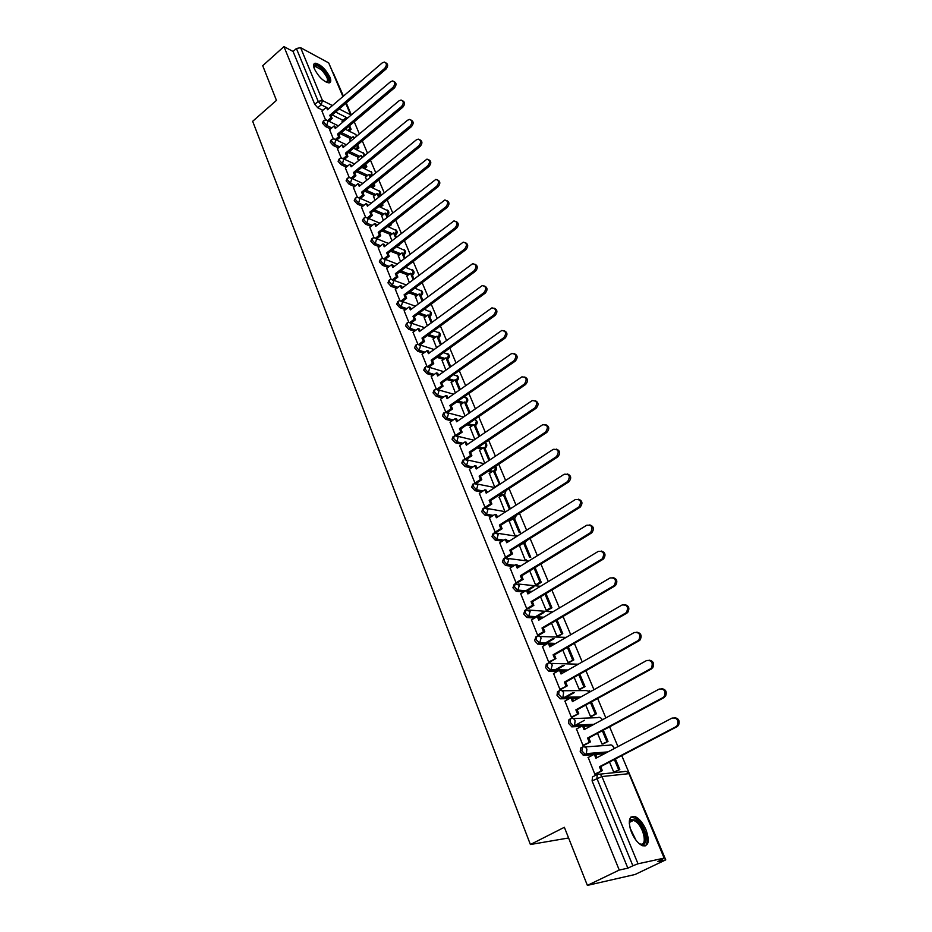 <?xml version="1.0" encoding="UTF-8"?>
<svg xmlns="http://www.w3.org/2000/svg" width="932" height="932" viewBox="0 0 932 932"><rect width="100%" height="100%" fill="white"/><g stroke="black" fill="none" stroke-linecap="round" stroke-linejoin="round"><path stroke-width="1.4" d="M581.673 747.464L580.636 748.023L580.193 751.856L583.665 755.386L585.343 754.489L581.871 750.959L582.314 747.126C584.259 746.357 585.785 747.045 586.892 749.177L586.379 753.615L585.343 754.489L606.219 752.811M569.93 719.096L568.986 719.621L568.497 723.325L571.957 726.855L573.611 725.946L570.151 722.417L570.64 718.712C572.551 717.931 574.054 718.584 575.137 720.681L574.543 725.178L573.611 725.946L592.659 725.038M558.396 691.206L557.522 691.707L556.998 695.284L560.074 698.767L562.078 697.905L558.641 694.363L559.153 690.787C561.041 689.995 562.52 690.624 563.592 692.674L562.905 697.241L562.078 697.905L579.657 697.614M547.061 663.794L546.257 664.26L545.698 667.72L548.808 671.203L550.742 670.329L547.317 666.788L547.865 663.328C549.729 662.524 551.185 663.13 552.245 665.145L550.742 670.329L559.095 670.446M535.912 636.847L534.595 640.622L537.729 644.117L539.593 643.22L536.191 639.69L536.762 636.346C538.603 635.519 540.047 636.102 541.084 638.082L539.593 643.22L547.573 643.558M524.949 610.343L523.668 613.978L526.848 617.473L528.63 616.565L525.24 613.035L525.858 609.808L530.11 611.474L528.63 616.565L536.284 617.101M514.173 584.282L512.926 587.777L516.142 591.272L517.854 590.352L514.487 586.822L515.116 583.7L519.322 585.296L517.854 590.352L525.229 591.063M503.583 558.641L502.36 562.008L505.61 565.514L507.253 564.571L503.897 561.041L504.562 558.035L508.709 559.561L507.253 564.571L514.394 565.444M493.168 533.419L491.968 536.657L495.253 540.164L496.826 539.209L493.494 535.69L494.181 532.778L498.271 534.234L496.826 539.209L503.746 540.234M482.916 508.604L481.751 511.715L485.059 515.233L486.574 514.266L483.254 510.748L483.976 507.917L487.995 509.326L486.574 514.266L493.319 515.396L486.574 514.266L485.059 515.233L491.805 516.375M472.85 484.139L471.685 487.18L474.994 490.686L476.473 489.708L473.176 486.201L474.05 483.405L477.895 484.815L476.473 489.708L483.044 490.989M462.948 460.058L461.794 463.029L465.08 466.536L466.548 465.557L463.251 462.039L464.276 459.266L467.946 460.699L466.548 465.557L472.955 466.944M453.185 436.362L452.043 439.263L455.317 442.77L456.762 441.78L453.5 438.273L454.653 435.524L458.16 436.957L456.762 441.78L463.041 443.271M443.585 413.027L442.455 415.87L445.717 419.365L447.139 418.375L443.888 414.868L445.181 412.154L448.525 413.587L447.139 418.375L453.29 419.959M434.137 390.054L433.019 392.838L436.258 396.333L437.667 395.331L434.428 391.836L435.023 389.436L435.861 389.157L439.042 390.59L437.667 395.331L443.714 397.009M424.841 367.441L423.722 370.167L426.949 373.65L428.347 372.649L425.12 369.154L425.679 366.835L426.67 366.521L429.699 367.942L428.347 372.649L434.277 374.408M415.672 345.166L414.565 347.834L417.781 351.317L419.155 350.315L415.952 346.832L416.488 344.572L417.629 344.223L420.507 345.644L419.155 350.315L424.992 352.156M406.655 323.229L405.56 325.851L408.752 329.334L410.115 328.32L406.923 324.837L407.435 322.647L408.717 322.274L411.455 323.672L410.115 328.32L415.858 330.231M397.766 301.63L396.683 304.193L399.851 307.665L401.203 306.651L398.034 303.18L398.523 301.059L399.933 300.663L402.531 302.05L401.203 306.651L406.876 308.643M389.017 280.346L387.933 282.862L391.091 286.334L392.43 285.309L389.273 281.837L389.739 279.786L391.289 279.367L393.747 280.742L392.43 285.309L398.022 287.371M380.396 259.376L379.324 261.857L382.47 265.317L383.786 264.292L380.64 260.82L381.095 258.828L382.761 258.397L385.091 259.748L383.786 264.292L389.308 266.412M371.903 238.709L370.831 241.155L373.965 244.603L375.27 243.578L372.136 240.118L372.567 238.184L374.349 237.742L376.563 239.07L375.27 243.578L380.722 245.757M363.527 218.356L362.466 220.744L365.589 224.193L366.882 223.167L363.76 219.719L364.167 217.843L366.066 217.389L368.163 218.694L366.882 223.167L372.264 225.404M355.278 198.283L354.23 200.648L357.329 204.085L358.61 203.048L355.511 199.611L355.896 197.794L357.888 197.328L359.892 198.609L358.61 203.048L363.934 205.343M347.147 178.513L346.11 180.831L349.185 184.268L350.455 183.231L347.38 179.794L347.741 178.035L349.838 177.569L351.725 178.816L350.455 183.231L355.721 185.573M339.143 159.023L338.106 161.306L341.17 164.731L342.428 163.694L339.353 160.257L339.702 158.556L341.893 158.09L343.687 159.314L342.428 163.694L347.636 166.082M331.244 139.8L330.208 142.048L333.26 145.474L334.506 144.425L331.454 141.012L331.78 139.346L334.052 138.88L335.753 140.08L334.506 144.425L339.667 146.872M323.451 120.857L322.425 123.071L325.466 126.484L326.701 125.436L323.66 122.022L323.963 120.414L326.317 119.948L327.936 121.125L326.701 125.436L331.804 127.929M329.905 77.135C325.594 69.085 320.736 64.448 315.319 63.225C313.362 63.527 313.047 65.426 314.41 68.933C318.721 77.007 323.579 81.666 328.984 82.913C330.988 82.61 331.303 80.688 329.905 77.135M645.993 829.783C642.789 822.688 639.049 818.238 634.774 816.455C628.855 815.931 627.76 821.232 631.512 832.358C634.692 839.476 638.432 843.949 642.707 845.79C648.742 846.291 649.837 840.955 645.993 829.783M587.381 885.4L564.361 827.29L530.401 844.52L252.665 121.3L276.454 100.388L262.719 65.694L283.957 46.6L619.256 870.057L587.381 885.4L635.076 874.496L665.751 859.863L621.761 755.619M617.963 746.614L609.598 726.809M605.847 717.908L597.657 698.511M593.94 689.703L585.913 670.691M582.232 661.976L574.368 643.348M570.733 634.727L563.021 616.46M559.421 607.944L551.861 590.026M548.307 581.591L540.898 564.023M537.368 555.682L530.098 538.463M526.615 530.203L519.485 513.311M516.037 505.144L509.047 488.566M505.633 480.481L498.771 464.218M495.393 456.214L488.659 440.253M485.304 432.332L478.698 416.674M475.39 408.833L468.901 393.467M465.627 385.697L459.266 370.621M456.016 362.932L449.772 348.125M446.556 340.506L440.417 325.967M437.236 318.429L431.213 304.158M428.056 296.679L422.138 282.664M419.016 275.266L413.202 261.508M410.115 254.168L404.406 240.654M401.343 233.396L395.739 220.115M392.698 212.915L387.199 199.879M384.182 192.738L378.776 179.923M375.794 172.863L370.482 160.269M367.523 153.267L362.303 140.895M359.368 133.952L354.242 121.789M351.329 114.904L346.285 102.963M343.407 96.136L333.33 73.011M665.751 859.863L657.899 861.587L664.143 858.127L638.012 863.789L632.875 865.758L596.899 778.383L597.296 774.422C599.264 773.677 600.825 774.387 601.944 776.554L638.012 863.789M619.256 870.057L627.865 868.17L632.875 865.758M342.988 120.31L332.223 114.951M322.845 110.291L317.777 107.763L321.214 104.815L318.185 101.402L296.411 48.511L300.605 47.683L328.705 62.91L343.174 96.334M296.411 48.511L293.079 51.481L283.957 46.6M349.791 139.509L350.397 141.443M329.637 129.758L333.33 138.845M357.608 158.207L358.459 160.735M337.442 148.724L341.24 158.056M365.519 177.162L366.625 180.319M345.364 167.958L349.255 177.558M373.557 196.384L374.92 200.182M353.391 187.472L357.399 197.328M381.701 215.886L383.343 220.336M361.546 207.265L365.659 217.389M389.96 235.656L391.883 240.782M369.818 227.35L374.035 237.742M398.337 255.718L400.539 261.543M378.206 247.726L382.539 258.409M406.841 276.082L409.346 282.606M386.722 268.404L391.172 279.379M415.474 296.726L418.27 303.995M395.354 289.386L399.933 300.663M424.223 317.684L427.334 325.711M404.127 310.694L408.81 322.251M433.112 338.957L436.549 347.752M413.039 332.316L417.839 344.164M442.129 360.544L445.892 370.144M422.08 354.277L426.996 366.416M451.286 382.458L455.387 392.885M431.26 376.575L436.293 389.017M460.583 404.709L465.033 415.975M440.58 399.211L445.741 411.979M470.019 427.287L474.831 439.438M450.051 422.208L455.34 435.291M479.596 450.226L484.78 463.274M459.662 445.566L465.091 458.975M489.335 473.514L494.706 487.063M469.437 469.285L474.994 483.044M499.214 497.175L504.678 510.934M479.363 493.389L485.048 507.451M509.256 521.209L514.813 535.201L516.212 535.341M489.451 517.889L495.218 532.184L496.64 532.207M519.462 545.616L525.1 559.841L526.498 559.946M499.703 542.785L505.563 557.313L506.973 557.301M510.13 568.077L516.072 582.85L517.481 582.815M529.714 570.885L535.562 584.888L536.948 584.958M520.72 593.801L526.766 608.817L528.176 608.747M540.537 596.829L546.187 610.332L547.573 610.367M531.496 619.943L537.636 635.216L539.034 635.111M551.558 623.205L556.987 636.207L558.373 636.195M542.459 646.528L548.68 662.069L550.078 661.918M562.753 650.023L567.961 662.501L569.347 662.442M553.596 673.568L559.922 689.377L561.32 689.191M574.147 677.308L579.133 689.237L580.496 689.144M564.932 701.062L571.351 717.151L572.749 716.918M585.739 705.058L590.48 716.417L591.843 716.277M576.477 729.034L582.978 745.402L584.376 745.134M597.529 733.298L602.025 744.062L603.377 743.876M588.22 757.483L594.814 774.154L596.2 773.84M604.565 753.685L595.618 754.407M593.731 754.559L583.665 755.386M591.028 725.923L583.968 726.273M581.323 726.401L571.957 726.855M578.038 698.511L572.504 698.604M569.266 698.662L560.435 698.814M565.514 671.459L561.227 671.401M557.487 671.355L549.123 671.25M553.375 644.793L550.148 644.653M545.977 644.478L537.997 644.152M541.574 618.51L539.255 618.347M534.723 618.033L527.058 617.508M530.075 592.612L528.537 592.472M523.679 592.006L516.305 591.296M518.844 567.122L517.982 567.017M512.856 566.388L505.715 565.526M521.955 544.067L521.303 543.962M502.232 541.189L495.311 540.176M511.586 519.73L509.874 519.439M501.393 495.766L498.737 495.253M481.564 491.956L474.994 490.686M491.362 472.175L487.879 471.429M471.499 467.911L465.08 466.536M481.506 448.944L477.254 447.942M461.596 444.249L455.317 442.77M471.813 426.064L466.874 424.794M451.869 420.949L445.717 419.365M462.284 403.521L456.703 401.983M442.292 397.999L436.258 396.333M452.894 381.316L446.731 379.499M432.879 375.41L426.949 373.65M443.655 359.449L436.968 357.352M423.617 353.158L417.781 351.317M434.557 337.897L427.38 335.52M414.495 331.244L408.752 329.334M425.598 316.67L417.967 314.002M405.525 309.645L399.851 307.665M416.779 295.747L408.729 292.788M396.683 288.384L391.091 286.334M408.1 275.126L399.653 271.888M387.98 267.426L382.47 265.317M399.537 254.797L390.729 251.29M379.417 246.77L373.965 244.603M391.102 234.759L381.957 230.973M370.971 226.429L365.589 224.193M382.796 215.012L373.336 210.947M362.653 206.368L357.329 204.085M374.606 195.534L364.843 191.211M354.463 186.598L349.185 184.268M366.532 176.334L356.502 171.744M346.389 167.119L341.17 164.731M358.575 157.403L348.277 152.545M338.421 147.908L333.26 145.474M350.723 138.728L340.192 133.626M330.58 128.966L325.466 126.484M568.59 837.973L530.401 844.52M342.091 121.067L342.452 122.418M321.936 111.059L325.536 119.902M609.516 762.027L613.769 772.185L615.108 771.952M627.865 868.17L592.088 780.888L592.507 776.927L596.725 774.725M293.079 51.481L314.76 104.361L317.777 107.763M385.79 62.805C388.19 64.098 388.248 66.207 385.953 69.131L384.671 68.409C386.99 65.403 386.908 63.283 384.415 62.071L382.225 62.887L327.505 109.766L326.445 107.203L328.274 109.102M327.621 120.589L330.848 117.84L332.165 118.492L331.093 115.918L329.777 115.265L384.671 68.409M330.848 117.84L329.777 115.265M321.901 111.094L326.445 107.203M347.764 130.48L349.85 128.721L351.131 129.338L349.593 125.704M351.131 129.338L349.034 131.097M345.97 119.447L345.457 118.224L346.681 118.842M349.85 128.721L348.848 126.321M341.939 121.195L345.457 118.224M331.093 115.918L385.953 69.131M332.165 118.492L328.938 121.242M313.874 67.407L313.944 66.556C314.946 64.366 317.591 65.147 321.889 68.91C328.845 76.739 330.359 81.201 326.421 82.272M326.235 82.179C328.914 80.42 327.272 76.273 321.319 69.737L315.296 66.405L313.933 67.64L315.296 66.405M329.497 82.82C330.429 79.232 327.913 74.35 321.971 68.187C318.93 65.391 316.437 64.017 314.503 64.04L313.804 64.215M629.275 823.632L630.661 819.636L636.043 820.043C646.272 826.428 649.616 850.939 639.084 843.483L638.769 843.262M639.317 843.635L639.888 843.856C648.031 847.083 643.791 826.463 635.379 821.29L633.55 820.358L630.382 820.917L629.321 822.979M644.944 846.046C650.501 842.947 643.977 823.375 635.822 818.343L630.906 817.073M394.131 81.643C396.578 82.948 396.636 85.08 394.318 88.027L393.036 87.328C395.401 84.253 395.285 82.109 392.698 80.909L390.555 81.725L335.264 128.511L334.18 125.913L336.044 127.847M335.369 139.462L338.654 136.701L339.97 137.33L338.887 134.721L337.57 134.08L393.036 87.328M338.654 136.701L337.57 134.08M329.602 129.793L334.18 125.913M355.476 149.108L357.655 147.303L358.925 147.92L357.608 144.786M354.696 137.854L353.193 136.666L353.95 138.472M358.925 147.92L356.746 149.726M357.655 147.303L356.863 145.415M349.64 139.637L353.193 136.666M338.887 134.721L394.318 88.027M339.97 137.33L336.65 140.126M402.589 100.749C405.082 102.077 405.152 104.233 402.81 107.203L401.529 106.516C403.94 103.37 403.789 101.204 401.086 100.027L399.012 100.831L343.127 147.512L342.032 144.879L343.92 146.86M343.221 158.603L346.564 155.83L347.881 156.436L346.786 153.792L345.469 153.174L401.529 106.516M346.564 155.83L345.469 153.174M337.407 148.759L342.032 144.879M363.294 168.016L365.554 166.152L366.824 166.746L365.74 164.16M362.804 157.159L361.034 155.376L362.047 157.776M366.824 166.746L364.563 168.599M365.554 166.152L364.983 164.778M357.445 158.335L361.034 155.376M346.786 153.792L402.81 107.203M347.881 156.436L344.467 159.279M411.175 120.123C413.715 121.486 413.796 123.665 411.42 126.659L410.138 125.995C412.596 122.768 412.422 120.578 409.602 119.424L407.587 120.216L351.108 166.793L350.001 164.125L351.9 166.141M351.189 178.024L354.603 175.228L355.919 175.822L354.801 173.142L353.484 172.536L410.138 125.995M354.603 175.228L353.484 172.536M345.329 167.993L350.001 164.125M371.216 187.181L373.569 185.27L374.839 185.852L373.988 183.802M371.018 176.742L370.26 174.925L368.99 174.331L370.26 177.36M374.839 185.852L372.485 187.751M373.569 185.27L373.219 184.431M365.367 177.29L368.99 174.331M354.801 173.142L411.42 126.659M355.919 175.822L352.389 178.711M419.878 139.8C422.476 141.186 422.569 143.388 420.157 146.406L418.876 145.753C421.38 142.445 421.171 140.231 418.223 139.113L416.289 139.893L359.204 186.353L358.086 183.651L360.008 185.701M359.263 197.735L362.746 194.916L364.062 195.487L362.932 192.761L361.616 192.178L418.876 145.753M362.746 194.916L361.616 192.178M353.356 187.507L358.086 183.651M379.242 206.624L381.701 204.667L382.97 205.215L382.353 203.747M379.359 196.617L378.322 194.136L377.052 193.565L378.59 197.235M382.97 205.215L380.512 207.184M373.394 196.512L377.052 193.565M362.932 192.761L420.157 146.406M364.062 195.487L360.416 198.434M428.72 159.756C431.365 161.178 431.469 163.403 429.023 166.432L427.753 165.803C430.304 162.413 430.048 160.188 426.984 159.104L367.418 206.205L366.276 203.456L368.233 205.553M367.441 217.727L371.006 214.884L372.322 215.443L371.181 212.671L369.864 212.112L427.753 165.803M371.006 214.884L369.864 212.112M361.5 207.3L366.276 203.456M390.24 224.449L391.219 224.868L390.846 223.971M387.828 216.783L386.5 213.626L385.231 213.079L387.048 217.401M391.219 224.868L388.656 226.884M381.538 216.014L385.231 213.079M371.181 212.671L429.023 166.432M372.322 215.443L368.571 218.438M437.679 180.016C440.393 181.46 440.51 183.709 438.028 186.773L436.758 186.167C439.356 182.684 439.065 180.424 435.861 179.387L375.759 226.336L374.594 223.552L375.911 224.099L376.575 225.695M375.736 238.021L379.394 235.144L380.71 235.68L379.545 232.872L378.241 232.336L436.758 186.167M379.394 235.144L378.241 232.336M369.771 227.385L374.594 223.552M396.415 237.241L394.795 233.396L393.525 232.86L395.622 237.858M399.583 244.801L396.904 246.875M389.797 235.784L393.525 232.86M379.545 232.872L438.028 186.773M380.71 235.68L376.819 238.743M446.778 200.578C449.55 202.046 449.678 204.329 447.174 207.417L445.892 206.834C448.548 203.246 448.21 200.963 444.855 199.984L384.217 246.77L383.04 243.939L384.357 244.464L385.044 246.13M384.159 258.618L387.91 255.706L389.227 256.218L388.05 253.376L386.733 252.852L445.892 206.834M387.91 255.706L386.733 252.852M378.159 247.761L383.04 243.939M405.129 258.013L403.218 253.446L401.948 252.933L404.325 258.63M398.174 255.857L401.948 252.933M388.05 253.376L447.174 207.417M389.227 256.218L385.196 259.352M456.004 221.466C458.847 222.946 458.998 225.253 456.447 228.375L455.177 227.804C457.88 224.123 457.484 221.828 453.989 220.896L392.791 267.507L391.603 264.63L392.92 265.142L393.63 266.867M392.687 279.53L396.543 276.571L397.859 277.072L396.659 274.183L395.354 273.682L455.177 227.804M396.543 276.571L395.354 273.682M386.663 268.439L391.603 264.63M413.983 279.087L411.758 273.787L410.488 273.297L413.167 279.705M406.667 276.21L410.488 273.297M396.659 274.183L456.447 228.375M397.859 277.072L393.688 280.264M465.383 242.658C468.283 244.172 468.447 246.502 465.872 249.66L464.602 249.112C467.363 245.326 466.909 242.996 463.262 242.134L401.506 288.559L400.294 285.635L401.61 286.124L402.356 287.906M401.343 300.756L405.315 297.762L406.632 298.228L405.408 295.293L404.104 294.815L464.602 249.112M405.315 297.762L404.104 294.815M395.308 289.433L400.294 285.635M422.965 300.488L420.414 294.43L419.155 293.964L422.138 301.106M415.299 296.865L419.155 293.964M405.408 295.293L465.872 249.66M406.632 298.228L402.298 301.502M474.889 264.187C477.871 265.713 478.058 268.078 475.437 271.27L474.167 270.746C476.974 266.832 476.473 264.49 472.664 263.698L410.348 309.913L409.125 306.954L410.43 307.42L411.21 309.273M410.115 322.309L414.216 319.268L415.532 319.711L414.297 316.729L412.981 316.274L474.167 270.746M414.216 319.268L412.981 316.274M404.08 310.729L409.125 306.954M432.075 322.216L429.209 315.377L427.939 314.934L431.248 322.833M424.048 317.824L427.939 314.934M414.297 316.729L475.437 271.27M415.532 319.711L411.07 323.02M484.547 286.042C487.611 287.592 487.809 289.992 485.153 293.219L483.894 292.718C486.749 288.687 486.189 286.31 482.205 285.611L419.33 331.606L418.084 328.6L419.388 329.043L420.192 330.965M419.016 344.188L423.256 341.089L424.561 341.52L423.314 338.491L421.998 338.071L483.894 292.718M423.256 341.089L421.998 338.071M412.981 332.363L418.084 328.6M441.337 344.281L438.133 336.638L436.863 336.219L440.498 344.887M432.926 339.097L436.863 336.219M423.314 338.491L485.153 293.219M424.561 341.52L420.017 344.84M494.344 308.247C497.502 309.82 497.723 312.243 495.02 315.505L493.762 315.028C496.663 310.869 496.045 308.48 491.898 307.875L428.44 353.624L427.171 350.572L428.487 350.991L429.314 352.995M428.044 366.416L432.425 363.259L433.741 363.666L432.46 360.591L431.155 360.183L493.762 315.028M432.425 363.259L431.155 360.183M422.021 354.323L427.171 350.572M450.738 366.684L447.185 358.214L445.927 357.818L449.9 367.29M441.943 360.684L445.927 357.818M432.46 360.591L495.02 315.505M433.741 363.666L429.081 367.01M504.305 330.79C507.544 332.386 507.789 334.844 505.051 338.153L503.793 337.699C506.74 333.4 506.053 331 501.731 330.499L437.69 375.992L436.409 372.882L437.725 373.278L438.576 375.363M437.19 388.993L441.745 385.766L443.05 386.151L441.756 383.029L440.452 382.644L503.793 337.699M441.745 385.766L440.452 382.644M431.19 376.621L436.409 372.882M460.292 389.436L456.377 380.116L455.119 379.743L459.441 390.042M451.088 382.598L455.119 379.743M441.756 383.029L505.051 338.153M443.05 386.151L438.285 389.518M514.406 353.706C517.749 355.313 518.017 357.795 515.233 361.162L513.975 360.742C516.98 356.292 516.223 353.869 511.715 353.496L447.092 398.698L445.787 395.552L447.092 395.914L447.989 398.069M446.463 411.932L451.205 408.635L452.509 408.985L451.205 405.816L449.9 405.467L513.975 360.742M451.205 408.635L449.9 405.467M440.51 399.257L445.787 395.552M469.996 412.55L465.709 402.356L464.451 402.007L469.134 413.156M460.385 404.838L464.451 402.007M451.205 405.816L515.233 361.162M452.509 408.985L447.616 412.387M524.681 376.982C528.106 378.602 528.409 381.118 525.578 384.532L524.332 384.135C527.372 379.534 526.545 377.111 521.862 376.866L456.645 421.765L455.317 418.561L456.622 418.899L457.554 421.136M455.865 435.244L460.816 431.854L462.121 432.18L460.792 428.965L459.488 428.638L524.332 384.135M460.816 431.854L459.488 428.638M449.981 422.254L455.317 418.561M479.852 436.036L475.192 424.934L473.934 424.608L478.978 436.63M469.81 427.427L473.934 424.608M460.792 428.965L525.578 384.532M462.121 432.18L457.088 435.628M535.108 400.643C538.649 402.275 538.976 404.826 536.098 408.286L534.851 407.925C537.939 403.16 537.042 400.725 532.172 400.609L466.338 445.193L464.998 441.943L466.291 442.257L467.258 444.576M465.383 458.94L470.578 455.445L471.883 455.736L470.532 452.474L469.227 452.171L534.851 407.925M470.578 455.445L469.227 452.171M459.593 445.613L464.998 441.943M489.859 459.895L484.815 447.861L483.557 447.57L488.974 460.478M479.386 450.366L483.557 447.57M470.532 452.474L536.098 408.286M471.883 455.736L466.687 459.231M545.698 424.677C549.344 426.32 549.717 428.906 546.793 432.436L545.546 432.099C548.668 427.171 547.701 424.724 542.645 424.759L476.194 468.994L474.819 465.697L476.124 465.977L477.114 468.377M475.005 483.044L480.504 479.409L481.797 479.677L480.423 476.357L479.13 476.089L545.546 432.099M480.504 479.409L479.13 476.089M469.355 469.344L474.819 465.697M500.041 484.139L494.589 471.149L493.331 470.87L499.552 484.454M494.787 487.075L498.981 484.337M489.114 473.666L493.331 470.87M480.423 476.357L546.793 432.436M481.797 479.677L476.427 483.23M556.451 449.119C560.225 450.773 560.633 453.383 557.651 456.983L556.416 456.668C559.573 451.577 558.524 449.131 553.293 449.317L486.201 493.179L484.815 489.824L486.108 490.081L487.145 492.562M485.013 507.381L490.582 503.769L491.875 504.002L490.477 500.624L489.183 500.379L556.416 456.668M490.582 503.769L489.183 500.379M479.281 493.447L484.815 489.824M510.247 508.453L504.515 494.799L503.268 494.554L509 508.231L510.247 508.453M498.993 497.327L503.268 494.554M490.477 500.624L557.651 456.983M491.875 504.002L486.306 507.614M567.378 473.957C571.234 475.541 571.712 478.174 568.811 481.856L567.576 481.576C570.617 476.357 569.487 473.91 564.186 474.248L496.372 517.761L494.962 514.347L496.255 514.569L497.327 517.144M495.183 532.102L500.822 528.514L502.115 528.724L500.694 525.287L499.401 525.077L567.471 481.658M500.822 528.514L499.401 525.077M489.358 517.947L494.962 514.347M509.035 521.361L513.346 518.6L519.171 532.498L520.417 532.696L514.592 518.821L516.433 515.256M513.346 518.6L514.592 518.821M500.694 525.287L568.706 481.926M502.115 528.724L496.395 532.358M578.492 499.214C582.395 500.694 582.978 503.327 580.217 507.101L578.982 506.857C581.836 501.602 580.636 499.156 575.37 499.529L506.717 542.727L505.272 539.267L506.565 539.453L507.672 542.121M505.528 557.231L511.237 553.666L512.53 553.841L511.086 550.358L509.792 550.171L578.702 507.055M511.237 553.666L509.792 550.171M499.61 542.843L505.272 539.267M530.751 557.324L524.832 543.216L523.598 543.041L529.516 557.161L530.751 557.324M519.229 545.768L523.598 543.041M511.086 550.358L579.937 507.299M512.53 553.841L506.728 557.464M589.77 524.902C593.742 526.277 594.418 528.898 591.808 532.778L590.585 532.568C593.253 527.279 591.971 524.832 586.741 525.229L517.225 568.124L515.757 564.594L517.05 564.757L518.192 567.518M516.048 582.768L521.815 579.238L523.108 579.378L521.64 575.836L520.347 575.685L590.131 532.894M521.815 579.238L520.347 575.685M510.025 568.147L515.757 564.594M535.609 584.888L540.024 582.209L541.259 582.349L535.248 568.019L534.525 567.926M541.259 582.349L536.844 585.016M533.92 586.787L527.733 590.538M540.024 582.209L534.129 568.17M526.58 590.364L532.685 586.659M521.64 575.836L591.354 533.092M523.108 579.378L517.225 582.966M601.245 551.033C605.264 552.292 606.045 554.913 603.587 558.885L602.363 558.711C604.845 553.398 603.493 550.952 598.309 551.371L527.896 593.929L526.417 590.352L527.698 590.469L528.887 593.335M526.731 608.736L532.58 605.229L533.861 605.334L532.37 601.734L531.089 601.618L601.746 559.165M532.58 605.229L531.089 601.618M520.615 593.87L526.417 590.352M546.222 610.343L550.696 607.676L551.93 607.781L545.966 593.567M551.93 607.781L547.457 610.437M543.95 612.51L536.238 617.101M550.696 607.676L545.022 594.138M534.991 617.007L542.715 612.417M532.37 601.734L602.969 559.34M533.861 605.334L527.896 608.911M612.907 577.607C616.984 578.749 617.869 581.358 615.551 585.436L613.571 585.89L614.339 585.296C616.646 579.972 615.225 577.525 610.064 577.957L538.766 620.164L537.251 616.53L538.533 616.623L539.768 619.582M537.601 635.135L543.519 631.663L544.801 631.733L543.274 628.063L542.005 627.993L613.571 585.89M543.519 631.663L542.005 627.993M531.38 620.013L537.251 616.53M557.01 636.207L562.777 633.632L557.045 619.966M562.777 633.632L558.245 636.265M554.051 638.7L545.826 643.488M561.553 633.562L556.089 620.537M544.591 643.429L552.816 638.641M543.274 628.063L614.782 586.03M544.801 631.733L538.754 635.274M624.755 604.647C628.902 605.672 629.892 608.27 627.725 612.441L626.805 613.174L625.605 613.081L626.525 612.347C628.646 607.012 627.143 604.565 622.028 605.008L549.81 646.855L548.272 643.15L549.554 643.208L550.824 646.272M548.645 661.976L555.915 658.574L554.377 654.846L553.095 654.812L625.605 613.081M554.645 658.54L553.095 654.812M542.319 646.61L548.272 643.15M567.972 662.501L573.809 659.903L568.322 646.82M573.809 659.903L569.207 662.524M564.198 665.378L555.39 670.388M572.586 659.879L567.355 647.379M554.144 670.376L562.975 665.355M554.377 654.846L626.805 613.174M555.915 658.574L549.775 662.093M636.812 632.152C641.018 633.061 642.125 635.647 640.109 639.923L639.037 640.808L637.837 640.75L638.909 639.865C640.855 634.517 639.282 632.082 634.203 632.537L561.041 673.987L559.48 670.224L560.749 670.236L562.066 673.405M559.887 689.284L567.227 685.87L565.654 682.084L564.384 682.084L637.837 640.75M565.957 685.87L564.384 682.084M553.445 673.65L559.48 670.224M579.133 689.237L585.028 686.616L579.786 674.139M585.028 686.616L580.345 689.226M574.357 692.558L564.839 697.858M583.805 686.628L578.795 674.686M563.604 697.87L573.133 692.569M565.654 682.084L639.037 640.808M567.227 685.87L560.994 689.365M649.056 660.159C653.344 660.928 654.555 663.502 652.691 667.894L650.291 668.908L651.503 667.871C653.274 662.524 651.643 660.077 646.598 660.543L572.469 701.598L570.873 697.765L572.143 697.742L573.506 701.015M571.316 717.058L578.737 713.644L577.129 709.788L575.871 709.823L650.291 668.908M577.467 713.679L575.871 709.823M564.769 701.155L570.873 697.765M590.48 716.405L596.422 713.784L591.447 701.924M596.422 713.784L591.669 716.37M584.481 720.285L574.112 725.923M595.21 713.83L590.445 702.472M577.129 709.788L651.48 668.92M578.737 713.644L572.399 717.104M661.522 688.655C665.879 689.296 667.207 691.859 665.495 696.367L662.967 697.567L664.318 696.379C665.914 691.02 664.213 688.585 659.204 689.063L584.084 729.674L582.477 725.772L583.735 725.713L585.145 729.104M582.943 745.309L590.434 741.895L588.814 737.969L587.556 738.051L662.967 697.567M589.175 741.977L587.556 738.051M576.291 729.127L582.477 725.772M602.014 744.051L608.014 741.418L603.307 730.187M608.014 741.418L603.179 743.981M606.814 741.499L602.305 730.735M588.814 737.969L664.155 697.544M590.434 741.895L584.003 745.332M674.209 717.675C678.624 718.176 680.069 720.727 678.519 725.341L677.051 726.669L675.875 726.739L677.343 725.411C678.787 720.052 677.016 717.605 672.042 718.083L595.909 758.24L594.267 754.279L595.525 754.174L596.981 757.681M594.779 774.061L602.34 770.636L600.697 766.64L599.439 766.768L675.875 726.739M601.093 770.764L599.439 766.768M587.999 757.599L594.267 754.279M613.757 772.15L619.815 769.506L615.376 758.951M619.815 769.506L614.887 772.069M618.615 769.634L614.363 759.487M600.697 766.64L677.051 726.669M602.34 770.636L595.804 774.049M599.451 774.201L623.962 771.638C625.885 770.904 627.411 771.591 628.529 773.7L601.944 776.554L592.088 780.888M664.143 858.127L629.03 773.793L626.898 771.766M347.613 118.061L335.637 112.05M328.821 108.636L327.878 108.159M326.27 107.343L321.214 104.815L322.449 100.516L332.409 105.561M339.201 108.997L350.572 114.752L345.784 103.394M342.906 96.567L328.705 62.91M300.605 47.683L322.449 100.516L318.185 101.402L314.76 104.361M584.679 746.951L609.178 745.192C611.077 744.447 612.569 745.099 613.664 747.173L614.013 748.699M573.215 718.607L597.622 717.64C599.497 716.883 600.965 717.512 602.049 719.551L602.177 719.9M561.926 690.763L586.251 690.554L590.271 691.73M567.11 670.551L560.843 670.469M550.812 663.398L578.306 664.213M554.959 643.872L549.74 643.651M539.861 636.498L566.132 637.395M543.135 617.578L538.812 617.275M529.085 610.052L552.769 611.881M531.613 591.68L528.06 591.342M518.472 584.049L540.478 586.321M535.702 567.355L534.549 567.914M520.371 566.178L517.493 565.829M508.01 558.478L528.561 561.122M523.458 543.123L522.794 543.03M509.373 541.061L507.09 540.723M497.711 533.314L516.98 536.273M513.066 518.786L511.353 518.495L513.078 518.774M496.849 516.002L498.632 516.305L496.861 516.025M502.849 494.822L500.204 494.31M488.065 491.956L486.784 491.712M492.807 471.219L489.323 470.474M477.732 467.969L476.869 467.782M482.939 447.989L478.687 446.976M473.223 425.097L468.283 423.827M463.67 402.554L458.101 401.005M454.268 380.349L448.117 378.52M445.018 358.471L438.331 356.362M435.908 336.918L428.732 334.53M426.938 315.68L419.307 313.001M418.107 294.757L410.057 291.798M409.404 274.125L400.958 270.886M400.83 253.795L392.023 250.277M392.384 233.757L383.238 229.959M384.054 214.01L374.606 209.933M375.852 194.532L366.101 190.186M367.767 175.321L357.748 170.719M359.799 156.39L349.512 151.52M351.947 137.715L341.415 132.589M356.292 136.526L356.106 134.93L354.498 133.777L345.341 129.292M379.778 195.499L379.068 195.906M387.91 214.896L387.211 215.304M396.17 234.561L395.471 234.992M404.535 254.506L403.847 254.949M413.027 274.742L412.34 275.196M421.637 295.281L420.973 295.747C423.151 293.964 423.233 292.159 421.217 290.318M430.374 316.111L429.722 316.6C431.924 314.783 432.005 312.954 429.955 311.113M439.24 337.256L438.599 337.757M448.245 358.715L447.616 359.228M457.379 380.501L456.762 381.025M466.652 402.612L466.047 403.148M476.066 425.074L475.471 425.609M485.63 447.873L485.048 448.42M363.748 156.378L363.923 153.524L353.531 148.188M370.878 176.404L371.845 172.362L361.861 167.352M378.905 195.545L379.883 191.468L370.319 186.773M387.06 214.954L388.038 210.853L378.928 206.485M395.319 234.643L396.31 230.507L387.677 226.476M403.707 254.611L404.698 250.452L396.578 246.747M412.2 274.87L413.214 270.676L405.641 267.309M420.833 295.421L421.847 291.203L414.868 288.163M429.582 316.286L430.607 312.022L424.27 309.319M438.471 337.454L439.496 333.167L433.846 330.778M447.488 358.937L448.513 354.614L443.609 352.552M456.645 380.734L457.682 376.377L453.581 374.652M465.93 402.869L466.979 398.477L463.763 397.055M475.367 425.342L476.415 420.915L474.772 419.377M484.943 448.164L486.003 443.702L485.199 442.584C487.401 444.482 487.331 446.393 485.001 448.304M494.659 471.336L495.498 466.384M504.538 494.869L505.75 490.71M514.534 518.809L515.955 515.559M526.615 540.642L524.588 543.181L526.032 541.003M534.805 567.949L535.574 567.285M351.061 115.137L350.572 114.752L350.758 115.393M629.974 827.802L635.927 840.116M634.238 837.67L630.847 830.633M356.898 136.014L355.628 134.243M327.633 120.601L338.374 125.867M379.114 196.023L379.231 195.918C381.188 194.194 381.235 192.47 379.371 190.71M387.246 215.397L387.339 215.315C389.343 213.591 389.401 211.844 387.502 210.073M395.494 235.05L395.576 234.992C397.615 233.256 397.673 231.486 395.75 229.703M403.859 254.995L403.917 254.949C406.002 253.201 406.072 251.419 404.115 249.613M412.352 275.22L412.375 275.208C414.519 273.437 414.6 271.643 412.608 269.814M495.253 540.164L496.966 539.115L503.897 540.141M505.61 565.514L507.509 564.396L514.674 565.27M516.142 591.272L518.239 590.084L525.66 590.806M526.848 617.473L529.131 616.203L536.879 616.751M537.729 644.117L540.199 642.765L555.728 643.429M548.808 671.203L551.464 669.77L568.077 670.003M560.074 698.767L562.905 697.241L580.846 696.95M571.537 726.797L574.543 725.178L594.103 724.257M583.199 755.328L586.379 753.615L607.955 751.891M364.796 155.516L363.433 152.801M335.45 139.555L346.401 144.786M372.299 175.694L371.344 171.628M343.372 158.778L354.556 163.962M351.422 178.28L362.828 183.406M359.577 198.062L371.239 203.141M367.849 218.135L379.778 223.156M376.248 238.51L388.458 243.45M384.776 259.189L397.277 264.047M393.432 280.171L406.259 284.947M402.205 301.467L415.381 306.162M438.588 337.722C440.813 335.904 440.894 334.064 438.821 332.211M411.128 323.089L424.666 327.68M447.593 359.17C449.841 357.34 449.923 355.488 447.814 353.624M420.169 345.038L434.114 349.512M456.727 380.955C459.01 379.091 459.08 377.227 456.948 375.363M429.361 367.325L443.748 371.67M466.012 403.067C468.307 401.179 468.377 399.304 466.21 397.428M438.692 389.96L453.558 394.166M475.425 425.505C477.755 423.606 477.813 421.707 475.611 419.819M448.164 412.946L463.553 417M457.787 436.293L473.759 440.16M494.706 471.441C496.768 469.961 497.082 468.225 495.673 466.268M467.549 460L484.174 463.682M504.573 494.95L506.088 490.477M477.475 484.081L494.822 487.541M487.553 508.557L505.715 511.761M524.588 543.181L522.934 542.937M509.513 540.968L507.043 540.607M534.828 567.739L536.145 566.936M520.65 566.004L517.4 565.608M532.044 591.424L527.931 591.028M543.729 617.229L538.638 616.879M590.527 691.591L589.234 690.682M602.561 719.69L600.581 717.768M614.456 748.466L612.126 745.32M664.609 858.127L629.03 773.793M351.096 115.114L346.052 103.161M313.956 67.57L313.944 66.556M629.508 822.374L633.55 820.358M630.382 820.917L630.661 819.636M568.811 481.856L567.576 481.576M580.217 507.101L578.982 506.857M591.808 532.778L590.585 532.568M603.587 558.885L602.363 558.711M615.551 585.436L614.339 585.296M627.725 612.441L626.525 612.347M640.109 639.923L638.909 639.865M652.691 667.894L651.503 667.871M665.495 696.367L664.318 696.379M678.519 725.341L677.343 725.411"/></g></svg>
